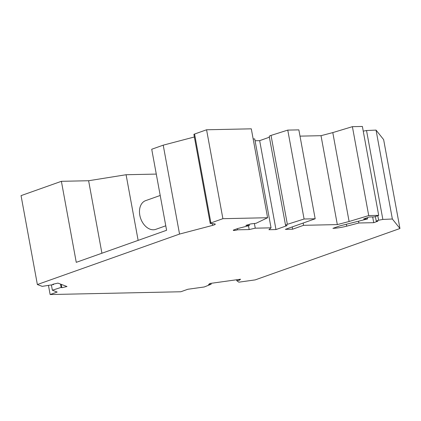<?xml version="1.0" encoding="UTF-8"?>
<svg xmlns="http://www.w3.org/2000/svg" width="421" height="421" viewBox="0 0 421 421"><rect width="100%" height="100%" fill="white"/><g stroke="black" fill="none" stroke-linecap="round" stroke-linejoin="round"><path stroke-width="0.63" d="M53.493 284.128L53.578 284.564L42.184 286.364L37.369 284.538L21.05 195.633L61.387 181.314L76.259 262.341L166.595 230.276L151.723 149.25L163.222 145.166L179.541 234.071L212.542 225.403A5.073 0.821 -10.4 0 0 215.284 224.146A5.073 0.821 -10.4 0 0 214.542 223.867L210.584 223.504A2.537 0.41 -10.4 0 1 210.211 223.362A2.537 0.41 -10.4 0 1 210.895 222.946L222.893 218.683L267.614 217.731L256.031 223.298L250.748 223.925L245.869 225.398L249.321 225.556L249.111 224.419M210.211 223.362L193.897 134.457A2.537 0.41 -10.4 0 1 194.576 134.036L206.574 129.779L222.893 218.683M48.452 285.375L50.136 294.542L57.177 292.042L52.362 290.216L61.108 287.417L61.866 287.706L61.25 284.364M206.574 129.779L251.3 128.826L267.614 217.731M50.136 294.542L180.82 291.758L187.866 289.259L204.227 286.98L211.153 284.222L210.989 283.328M249.321 225.556L237.854 228.503L233.95 229.887A2.537 0.41 -10.4 0 0 233.271 230.308A2.537 0.41 -10.4 0 0 234.876 230.398A2.537 0.41 -10.4 0 0 237.581 229.808L237.37 228.671M237.581 229.808L249.179 229.561L248.495 225.851M249.179 229.561L255.258 228.177L254.426 223.656M255.258 228.177L271.045 227.84L254.731 138.93L253.158 138.967M271.045 227.84L268.914 229.713L275.981 229.561L287.122 225.609A5.073 0.821 -10.4 0 1 285.559 225.309A5.073 0.821 -10.4 0 1 287.354 224.325L304.083 219.015L315.171 218.778L285.349 229.361L292.606 229.208L303.578 225.314L337.326 224.593L349.104 221.509L332.79 132.599L352.398 126.668L368.717 215.578L378.7 215.363L374.348 216.91L369.191 217.02L363.602 219.004L367.596 218.915L367.365 217.668M255.063 140.756L259.662 140.656L275.981 229.561M259.662 140.656L269.387 137.204M60.498 284.08L61.108 287.417M51.388 284.912L52.362 290.216M285.559 225.309L269.24 136.399A5.073 0.821 -10.4 0 1 271.035 135.415L287.764 130.105L304.083 219.015M163.222 145.166L194.36 136.983M287.764 130.105L298.852 129.868L315.171 218.778M61.866 287.706L66.981 286.533L57.94 283.112L52.82 284.28L53.578 284.564M292.19 226.935L292.606 229.208M303.157 223.041L303.578 225.314M300.005 136.136L321.012 135.688L337.326 224.593M321.012 135.688L332.79 132.599M349.104 221.509L368.717 215.578M352.398 126.668L362.381 126.458L378.7 215.363M367.596 218.915L339.763 225.914L332.916 228.345A12.688 2.047 -10.4 0 0 346.709 226.172L358.845 222.993L373.727 222.677L372.674 216.947M358.539 221.325L358.845 222.993M373.727 222.677L377.842 221.214L376.216 221.067L375.385 216.541M376.216 221.067L378.616 220.215L377.784 215.689M378.616 220.215L382.852 219.436L366.533 130.531L376.048 130.1L392.361 219.004L399.95 228.508L255.179 279.897L238.818 282.175L236.749 280.66L239.312 280.302L239.149 279.412M363.239 131.136L366.533 130.531M382.852 219.436L392.361 219.004M376.048 130.1L383.631 139.604L399.95 228.508M239.312 280.302L240.549 279.218L209.821 283.491L208.59 284.575L211.153 284.222M236.586 279.77L236.749 280.66M37.369 284.538L179.541 234.071M156.28 174.089L126.084 174.731L138.135 240.375M165.774 225.803L155.791 229.345A15.224 10.614 -109.5 0 1 139.804 215.231A15.224 10.614 -109.5 0 1 145.603 200.654L160.206 195.47M126.084 174.731L88.615 180.735L101.919 253.231M88.615 180.735L61.387 181.314M210.895 222.946L194.576 134.036M287.354 224.325L271.035 135.415M212.542 225.403L212.221 223.651M346.709 226.172L346.367 224.298"/></g></svg>

